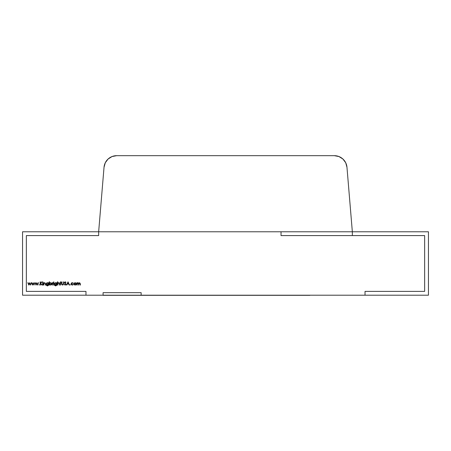 <?xml version="1.0" encoding="UTF-8"?>
<svg xmlns="http://www.w3.org/2000/svg" width="451" height="451" viewBox="0 0 451 451"><rect width="100%" height="100%" fill="white"/><g stroke="black" fill="none" stroke-linecap="round" stroke-linejoin="round"><path stroke-width="0.68" d="M346.971 167.304A12.684 12.684 0 0 0 334.332 155.674L116.668 155.674A12.684 12.684 0 0 0 104.029 167.304L105.275 162.783L104.029 167.304L98.656 231.78L98.656 235.585L98.656 231.78L104.029 167.304L98.656 231.78L98.656 235.585L26.355 235.585L98.656 235.585L26.355 235.585L98.656 235.585L26.355 235.585L26.355 291.397L26.355 235.585L26.355 291.397L26.355 235.585L26.355 291.397L85.972 291.397L26.355 291.397L85.972 291.397L26.355 291.397L85.972 291.397L85.972 295.202L85.972 291.397L85.972 295.202L22.55 295.202L85.972 295.202L85.972 291.397L85.972 295.202L365.028 295.202L85.972 295.202L365.028 295.202L365.028 291.397L424.645 291.397L365.028 291.397L424.645 291.397L365.028 291.397L365.028 295.202L365.028 291.397L365.028 295.202L365.028 291.397L365.028 295.202L428.45 295.202L428.45 231.78L428.45 295.202L365.028 295.202L428.45 295.202L428.45 231.78L22.55 231.78L22.55 295.202L22.55 231.78L352.344 231.78L346.971 167.304L345.725 162.783L346.971 167.304L352.344 231.78L98.656 231.78L352.344 231.78L352.344 235.585L352.344 231.78L352.344 235.585L352.344 231.78L352.344 235.585L281.029 235.585L281.029 231.78L352.344 231.78L352.344 235.585L281.029 235.585L281.029 231.78L352.344 231.78L22.55 231.78L22.55 295.202L85.972 295.202L85.972 291.397L26.355 291.397L26.355 235.585L98.656 235.585L98.656 231.78L352.344 231.78L346.971 167.304A12.684 12.684 0 0 0 334.332 155.674L116.668 155.674L112.062 156.542L116.668 155.674L334.332 155.674L338.938 156.542L342.918 159.023L345.725 162.783L342.918 159.023M108.082 159.023L105.275 162.783L108.082 159.023L112.062 156.542M424.645 235.585L352.344 235.585L424.645 235.585L352.344 235.585L424.645 235.585L424.645 291.397L424.645 235.585L424.645 291.397L424.645 235.585L352.344 235.585L352.344 231.78L352.344 235.585L281.029 235.585L281.029 231.78L352.344 231.78L352.344 235.585L424.645 235.585L424.645 291.397L424.645 235.585M428.45 231.78L352.344 231.78L428.45 231.78M103.087 295.326L103.087 292.665L103.087 295.326L141.14 295.326L141.14 292.665L103.087 292.665L141.14 292.665L103.087 292.665L103.087 295.326L141.14 295.326L141.14 292.665L141.14 295.326L309.882 295.326L103.087 295.326M309.882 295.202L141.14 295.326M74.257 283.081L73.936 283.899L74.285 284.75L75.137 285.094L75.988 284.75L76.337 283.899L76.022 283.076L75.137 282.692L74.257 283.081L75.137 282.692L74.257 283.081L73.936 283.899L75.137 285.094L76.337 283.899L76.022 283.076L75.137 282.692L76.022 283.076L76.337 283.899L76.022 283.076L75.137 282.692L74.257 283.081L73.936 283.899L74.257 283.081M70.035 284.829L70.565 284.829L70.035 284.829M65.186 285.133L66.094 284.277L64.707 282.529L65.175 282.129L66.049 282.337L65.203 281.802L64.425 282.54L65.807 284.271L65.186 284.806L64.222 284.44L65.186 285.133L64.222 284.44L65.186 285.133L66.094 284.277L64.707 282.529L65.175 282.129L66.049 282.337L65.203 281.802L64.425 282.54L65.807 284.271L65.186 284.806L64.222 284.44L64.487 284.282L65.186 284.806L64.222 284.44L65.186 285.133L66.094 284.277L65.344 283.251L66.094 284.277M60.44 281.802L60.727 281.802L60.44 282.738L60.034 283.019L60.44 283.019L60.44 285.055L60.727 285.055L60.727 283.019L61.133 282.738L60.727 282.738L60.727 281.802L60.44 282.738L60.034 282.738L60.44 283.019L60.44 285.055L60.727 285.055L60.727 283.019L61.133 282.738L60.727 282.738L60.727 281.802L60.44 282.738L60.034 282.738M56.538 282.738L56.538 283.143L55.62 282.692L54.774 283.042L54.424 283.888L54.768 284.716L55.614 285.055L56.538 284.609L56.324 285.432L55.62 285.663L54.464 285.218L55.648 285.945L56.736 285.286L56.82 282.738L56.538 283.143L55.62 282.692L54.424 283.888L55.614 285.055L56.538 284.609L55.62 285.663L54.464 285.218L55.648 285.945L56.736 285.286L56.82 282.738L56.538 283.143L55.62 282.692L54.424 283.888L55.62 282.692M53.41 282.005L53.934 282.005L53.41 282.005M49.542 285.055L49.542 284.626L50.484 285.094L51.341 284.75L51.702 283.899L51.346 283.048L50.489 282.692L49.542 283.155L49.26 281.802L49.26 285.055L49.542 284.626L50.484 285.094L51.702 283.899L50.489 282.692L49.542 283.155L49.26 281.802L49.26 285.055L49.26 281.802L49.26 285.055L49.542 284.626L50.484 285.094L51.702 283.899L51.346 283.048M43.612 285.055L43.939 283.594L44.728 282.98L45.325 283.437L45.641 285.055L45.641 283.871L44.773 282.692L43.894 283.155L43.612 282.738L43.612 285.055L43.612 282.738L43.612 285.055L43.939 283.594L44.728 282.98L45.325 283.437L45.641 285.055L45.641 283.871L44.773 282.692L43.894 283.155L43.612 282.738L43.612 285.055M42.512 282.005L43.042 282.005L42.512 282.005M38.933 284.829L39.462 284.829L38.933 284.829M32.371 285.055L33.182 283.386L33.983 285.055L34.953 282.738L33.955 284.401L33.216 282.738L32.41 284.401L31.412 282.738L32.371 285.055L31.412 282.738L32.371 285.055L33.182 283.386L33.983 285.055L34.953 282.738L33.955 284.401L33.216 282.738L32.41 284.401L31.412 282.738L32.371 285.055M28.796 285.055L29.603 283.386L30.403 285.055L31.373 282.738L30.375 284.401L29.636 282.738L28.83 284.401L27.838 282.738L28.796 285.055L27.838 282.738L28.796 285.055L29.603 283.386L30.403 285.055L31.373 282.738L30.375 284.401L29.636 282.738L28.83 284.401L27.838 282.738L28.796 285.055M35.95 285.055L36.757 283.386L37.557 285.055L38.527 282.738L37.529 284.401L36.79 282.738L35.984 284.401L34.992 282.738L35.95 285.055L34.992 282.738L35.95 285.055L36.757 283.386L37.557 285.055L38.527 282.738L37.529 284.401L36.79 282.738L35.984 284.401L34.992 282.738L35.95 285.055M40.156 285.055L40.438 283.521L42.287 285.055L40.607 283.307L42.168 281.881L40.438 283.087L40.156 281.881L40.156 285.055L40.156 281.881L40.156 285.055L40.438 283.521L42.287 285.055L40.607 283.307L42.168 281.881L40.438 283.087L40.156 281.881L40.156 285.055M42.631 285.055L42.918 285.055L42.918 282.738L42.631 282.738L42.631 285.055L42.631 282.738L42.631 285.055L42.918 285.055L42.918 282.738L42.631 282.738L42.918 282.738L42.918 285.055L42.631 285.055L42.918 285.055L42.918 282.738L42.631 282.738L42.631 285.055M48.325 282.738L48.612 282.738L48.325 283.143L47.406 282.692L46.56 283.042L46.211 283.888L46.56 284.716L47.4 285.055L48.325 284.609L48.11 285.432L47.406 285.663L46.25 285.218L47.434 285.945L48.528 285.286L48.612 282.738L48.325 283.143L47.406 282.692L46.211 283.888L47.4 285.055L48.325 284.609L47.406 285.663L46.25 285.218L47.434 285.945L48.528 285.286L48.612 282.738L48.325 283.143L47.406 282.692L46.211 283.888L47.406 282.692M52.186 285.055L52.525 283.482L53.286 282.777L52.474 283.076L52.186 282.738L52.186 285.055L52.186 282.738L52.186 285.055L52.525 283.482L53.286 282.777L52.474 283.076L52.186 282.738L52.474 282.738L52.186 282.738L52.186 285.055L52.474 285.055L52.186 285.055M53.528 285.055L53.816 285.055L53.816 282.738L53.528 282.738L53.528 285.055L53.528 282.738L53.528 285.055L53.816 285.055L53.816 282.738L53.528 282.738L53.816 282.738L53.816 285.055L53.528 285.055L53.816 285.055L53.816 282.738L53.528 282.738L53.528 285.055M57.474 285.055L57.801 283.594L58.591 282.98L59.188 283.437L59.504 285.055L59.453 283.318L58.641 282.692L57.756 283.172L57.756 281.802L57.474 285.055L57.474 281.802L57.474 285.055L57.801 283.594L58.591 282.98L59.188 283.437L59.504 285.055L59.504 283.871L58.641 282.692L57.756 283.172L57.756 281.802L57.474 285.055M61.702 281.881L61.759 284.468L62.751 285.133L63.732 283.797L63.732 281.881L63.416 284.277L62.734 284.806L61.996 284.203L61.702 281.881L61.759 284.468L62.751 285.133L63.732 283.797L63.732 281.881L63.416 284.277L62.734 284.806L61.996 284.203L61.702 281.881L61.759 284.468L62.751 285.133L61.759 284.468M68 281.881L66.5 285.055L67.289 284.034L68.727 284.034L69.505 285.055L68.045 281.881L66.5 285.055L67.289 284.034L68.727 284.034L69.505 285.055L68.045 281.881L69.505 285.055L68.045 281.881L66.5 285.055L68 281.881M71.771 284.637L72.369 284.806L71.376 283.888L72.369 282.98L73.451 283.239L72.391 282.692L71.478 283.031L71.095 283.916L71.478 284.773L72.369 285.094L73.451 284.558L71.675 284.558L71.376 283.888L71.681 283.228L73.451 283.239L72.391 282.692L73.451 283.239L72.391 282.692L71.095 283.916L72.369 285.094L73.451 284.558L72.369 284.806L71.376 283.888L72.369 282.98L73.451 283.239L72.369 282.98L71.376 283.888L71.467 284.282M76.907 285.055L77.938 282.98L78.423 283.279L78.491 285.055L78.891 283.375L79.528 282.98L80.002 283.239L80.075 285.055L80.363 283.797L79.579 282.692L78.728 283.256L77.989 282.692L77.189 283.138L76.907 282.738L76.907 285.055L76.907 282.738L76.907 285.055L77.938 282.98L78.491 283.876L78.491 285.055L79.528 282.98L80.363 285.055L80.363 283.797L79.579 282.692L78.728 283.256L77.989 282.692L77.189 283.138L76.907 282.738L76.907 285.055M29.586 282.738L28.83 284.401L28.142 282.738M31.074 282.738L31.373 282.738L30.403 285.055L31.373 282.738L30.375 284.401L29.636 282.738M33.165 282.738L32.41 284.401L31.717 282.738M34.648 282.738L34.953 282.738L33.983 285.055L34.953 282.738L33.955 284.401L33.216 282.738M36.745 282.738L35.984 284.401L35.296 282.738M38.228 282.738L38.527 282.738L37.557 285.055L38.527 282.738L37.529 284.401L36.79 282.738M41.763 281.881L40.438 283.087L40.438 281.881M42.287 285.055L40.607 283.307L42.168 281.881M44.773 282.692L45.641 283.871L45.641 285.055L45.641 283.871L44.773 282.692L43.894 283.155L43.894 282.738M45.359 283.961L44.728 282.98L45.325 283.437L45.359 285.055M43.939 283.594L43.894 284.215L43.939 283.594L44.728 282.98M48.11 285.432L48.325 284.728L47.406 285.663L46.25 285.218L47.434 285.945L48.528 285.286L48.612 282.738L48.528 285.286L47.434 285.945L46.25 285.218L48.003 285.511M47.4 285.055L46.211 283.888L47.4 285.055L48.325 284.728M47.022 283.07L48.071 283.239L48.325 283.882L47.411 284.767L46.763 284.53L46.769 283.245L48.071 283.239L48.325 283.882L47.411 284.767L46.498 283.899L47.428 282.98L48.325 283.882L47.411 284.767L46.498 283.899L46.622 283.437M47.411 284.767L46.498 283.899L46.769 283.245L47.812 283.065M51.335 283.532L51.138 284.547L49.819 284.547L49.542 283.888L50.484 282.98L51.414 283.899L51.138 284.547L50.478 284.806L49.542 283.888L50.484 282.98L51.414 283.899L50.478 284.806L49.542 283.888L49.819 283.239L50.89 283.076M50.089 283.065L51.138 283.245L51.341 284.254M53.038 282.692L52.474 284.277L52.525 283.482L53.286 282.777L52.474 283.076L52.474 282.738M56.324 285.432L56.538 284.728L55.62 285.663L54.464 285.218L55.648 285.945L56.736 285.286L56.82 282.738L56.736 285.286L55.648 285.945L54.464 285.218L56.212 285.511M55.614 285.055L54.424 283.888L55.614 285.055L56.538 284.728M56.257 283.211L56.538 283.882L55.625 284.767L54.706 283.899L54.983 283.245L56.285 283.239L56.538 283.882L55.625 284.767L54.706 283.899L55.642 282.98L56.538 283.882L55.625 284.767L54.706 283.899L54.83 283.437M55.231 283.07L56.025 283.065M54.966 283.262L55.642 282.98L56.538 283.882L55.642 282.98L54.706 283.899L54.983 283.245M58.912 282.732L59.442 283.279M59.504 283.871L59.222 285.055L59.504 283.871L58.641 282.692L57.756 283.172L57.756 281.802M59.222 283.961L58.591 282.98L59.188 283.437L59.222 285.055M57.801 283.594L57.756 284.215L57.801 283.594L58.591 282.98M61.133 282.738L60.727 282.738L60.727 281.802M60.727 285.055L60.44 285.055L60.727 285.055L60.727 283.019L61.133 283.019M61.984 281.881L61.996 284.203L61.984 281.881M63.416 284.277L63.45 283.78L62.734 284.806L61.996 284.203M63.45 281.881L63.732 283.797L62.751 285.133L63.732 283.797L63.45 281.881L63.45 283.78M65.807 284.271L65.119 283.454L65.807 284.271L65.186 284.806M64.6 283.025L64.425 282.54L65.203 281.802L66.049 282.337L65.795 282.535L65.175 282.129L66.049 282.337L65.203 281.802L64.425 282.54L65.119 283.454M64.707 282.529L65.344 283.251L64.707 282.529L65.175 282.129M66.81 285.055L67.289 284.034L68.727 284.034L69.195 285.055M68.022 282.501L68.58 283.713L67.447 283.713L68.022 282.501L68.58 283.713L67.447 283.713L68.022 282.501L68.58 283.713L67.447 283.713L68.022 282.501L68.58 283.713M72.369 284.806L73.451 284.558L72.369 284.806M71.095 283.916L72.391 282.692L71.478 283.031L71.095 283.916L72.369 285.094M71.128 283.623L71.405 283.104M71.529 282.986L71.878 282.783M73.936 283.899L75.137 285.094L76.337 283.899M74.314 284.305L74.223 283.904L75.137 282.98L76.05 283.904L75.785 284.553L75.137 284.806L74.223 283.904L75.137 282.98L75.785 283.251L76.05 283.904L75.137 284.806L74.703 284.711M75.537 284.722L74.488 284.553L74.488 283.251L75.137 282.98L75.965 284.293M75.137 282.98L76.05 283.904L75.137 284.806L74.223 283.904L75.137 282.98L75.785 283.251L75.785 284.553M77.51 282.811L77.189 283.138L77.189 282.738M79.579 282.692L80.363 283.797L80.363 285.055L80.075 285.055L80.363 283.797L79.579 282.692L78.728 283.256L77.989 282.692M79.771 283.025L80.075 283.797L79.308 283.014M78.891 283.375L78.778 284.153L79.528 282.98L78.891 283.375M78.778 285.055L78.491 285.055L78.778 284.153M78.175 283.025L78.491 283.876L78.423 283.279M77.938 282.98L77.189 284.079L77.938 282.98M104.029 167.304A12.684 12.684 0 0 1 116.668 155.674M365.028 291.397L424.645 291.397L365.028 291.397M98.656 235.585L98.656 231.78L98.656 235.585M60.034 283.019L60.44 283.019L60.44 285.055M51.702 283.899L50.489 282.692L49.542 283.155L49.542 281.802M43.894 285.055L43.894 284.215M32.427 285.055L33.182 283.386L33.921 285.055M28.847 285.055L29.603 283.386L30.347 285.055M36.001 285.055L36.757 283.386L37.501 285.055M40.438 285.055L40.438 283.521L41.909 285.055M52.474 285.055L52.474 284.277M57.756 285.055L57.756 284.215M77.189 285.055L77.189 284.079M78.491 283.876L78.491 285.055M80.075 283.797L80.075 285.055M46.498 283.899L47.428 282.98L48.325 283.882M50.478 284.806L49.542 283.888L50.484 282.98L51.414 283.899L50.478 284.806M55.625 284.767L54.706 283.899"/></g></svg>
